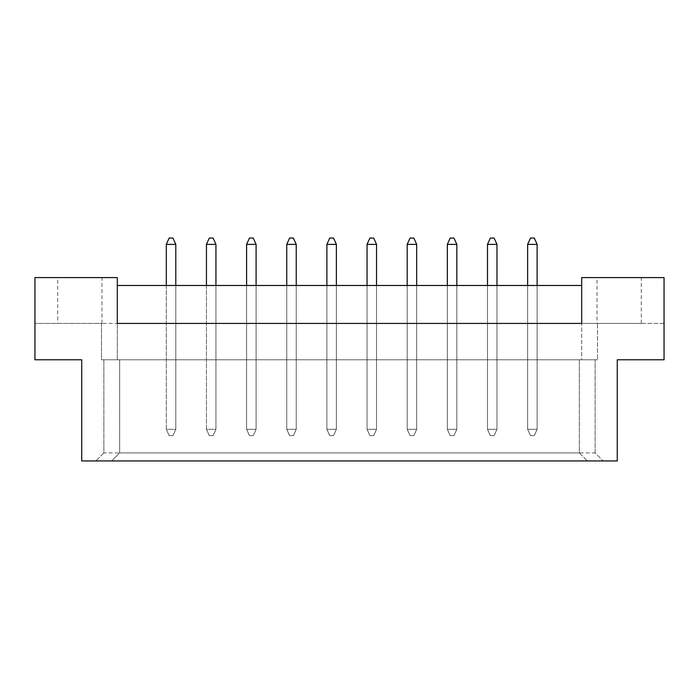 <?xml version="1.0" encoding="UTF-8"?>
<svg xmlns="http://www.w3.org/2000/svg" width="699" height="699" viewBox="0 0 699 699"><rect width="100%" height="100%" fill="white"/><g stroke="black" fill="none" stroke-linecap="round" stroke-linejoin="round"><path stroke-width="0.52" stroke-dasharray="3.5 2.62" d="M57.711 323.419L101.967 323.419L57.711 323.419L57.711 277.582L101.967 277.582L57.711 277.582M101.967 323.419L101.967 277.582M597.033 323.419L641.289 323.419L597.033 323.419L597.033 277.582L641.289 277.582L597.033 277.582M641.289 323.419L641.289 277.582M81.739 359.775L34.95 359.775L81.739 359.775L81.739 460.938L617.261 460.938L81.739 460.938L617.261 460.938L617.261 359.775L664.05 359.775L664.05 277.582L581.699 277.582L581.699 323.419L117.301 323.419L117.301 277.582L34.95 277.582L34.95 359.775L81.739 359.775L81.739 460.938L81.739 359.775M215.939 359.775L206.45 359.775L215.939 359.775L206.45 359.775L215.939 359.775L206.45 359.775L215.939 359.775L215.939 285.48L206.45 285.48L215.939 285.48L206.45 285.48L215.939 285.48L206.45 285.48L215.939 285.48L215.939 359.775M175.79 359.775L166.301 359.775L175.79 359.775L166.301 359.775L175.79 359.775L166.301 359.775L175.79 359.775L175.79 285.48L166.301 285.48L175.79 285.48L166.301 285.48L175.79 285.48L166.301 285.48L175.79 285.48L175.79 359.775M101.495 359.775L597.505 359.775L101.495 359.775L117.301 359.775L101.495 359.775L101.495 323.419L34.95 323.419L34.95 359.775L34.95 323.419L101.495 323.419L101.495 359.775M117.301 285.48L117.301 323.419L101.495 323.419L581.699 323.419L581.699 359.775L597.505 359.775L581.699 359.775L581.699 285.48L581.699 323.419L117.301 323.419L117.301 285.48L581.699 285.48M246.598 285.48L246.598 359.775L246.598 285.48L246.598 359.775L246.598 285.48L246.598 359.775L256.087 359.775L246.598 359.775L256.087 359.775L246.598 359.775L256.087 359.775L246.598 359.775L246.598 285.48L256.087 285.48L246.598 285.48L256.087 285.48L246.598 285.48L256.087 285.48L246.598 285.48L246.598 429.326L256.087 429.326L256.087 244.388L253.239 238.062L249.447 238.062L253.239 238.062L249.447 238.062L246.598 244.388L246.598 429.326L256.087 429.326L256.087 285.48M286.747 285.48L286.747 359.775L286.747 285.48L286.747 359.775L286.747 285.48L286.747 359.775L296.236 359.775L286.747 359.775L296.236 359.775L286.747 359.775L296.236 359.775L286.747 359.775L286.747 285.48L296.236 285.48L286.747 285.48L296.236 285.48L286.747 285.48L296.236 285.48L286.747 285.48L286.747 429.326L296.236 429.326L296.236 244.388L293.388 238.062L289.596 238.062L293.388 238.062L289.596 238.062L286.747 244.388L286.747 429.326L296.236 429.326L296.236 285.48M326.896 285.48L326.896 359.775L326.896 285.48L326.896 359.775L326.896 285.48L326.896 359.775L336.376 359.775L326.896 359.775L336.376 359.775L326.896 359.775L336.376 359.775L326.896 359.775L326.896 285.48L336.376 285.48L326.896 285.48L336.376 285.48L326.896 285.48L336.376 285.48L326.896 285.48L326.896 429.326L336.376 429.326L336.376 244.388L333.537 238.062L329.745 238.062L333.537 238.062L329.745 238.062L326.896 244.388L326.896 429.326L336.376 429.326L336.376 285.48M367.045 285.48L367.045 359.775L367.045 285.48L367.045 359.775L367.045 285.48L367.045 359.775L376.525 359.775L367.045 359.775L376.525 359.775L367.045 359.775L376.525 359.775L367.045 359.775L367.045 285.48L376.525 285.48L367.045 285.48L376.525 285.48L367.045 285.48L376.525 285.48L367.045 285.48L367.045 429.326L376.525 429.326L376.525 244.388L373.685 238.062L369.893 238.062L373.685 238.062L369.893 238.062L367.045 244.388L367.045 429.326L376.525 429.326L376.525 285.48M407.194 285.48L407.194 359.775L407.194 285.48L407.194 359.775L407.194 285.48L407.194 359.775L416.674 359.775L407.194 359.775L416.674 359.775L407.194 359.775L416.674 359.775L407.194 359.775L407.194 285.48L416.674 285.48L407.194 285.48L416.674 285.48L407.194 285.48L416.674 285.48L407.194 285.48L407.194 429.326L416.674 429.326L416.674 244.388L413.834 238.062L410.042 238.062L413.834 238.062L410.042 238.062L407.194 244.388L407.194 429.326L416.674 429.326L416.674 285.48M447.343 285.48L447.343 359.775L447.343 285.48L447.343 359.775L447.343 285.48L447.343 359.775L456.823 359.775L447.343 359.775L456.823 359.775L447.343 359.775L456.823 359.775L447.343 359.775L447.343 285.48L456.823 285.48L447.343 285.48L456.823 285.48L447.343 285.48L456.823 285.48L447.343 285.48L447.343 429.326L456.823 429.326L456.823 244.388L453.983 238.062L450.191 238.062L453.983 238.062L450.191 238.062L447.343 244.388L447.343 429.326L456.823 429.326L456.823 285.48M487.491 285.48L487.491 359.775L487.491 285.48L487.491 359.775L487.491 285.48L487.491 359.775L496.972 359.775L487.491 359.775L496.972 359.775L487.491 359.775L496.972 359.775L487.491 359.775L487.491 285.48L496.972 285.48L487.491 285.48L496.972 285.48L487.491 285.48L496.972 285.48L487.491 285.48L487.491 429.326L496.972 429.326L496.972 244.388L494.132 238.062L490.34 238.062L494.132 238.062L490.34 238.062L487.491 244.388L487.491 429.326L496.972 429.326L496.972 285.48M527.64 285.48L527.64 359.775L527.64 285.48L527.64 359.775L527.64 285.48L527.64 359.775L537.12 359.775L527.64 359.775L537.12 359.775L527.64 359.775L537.12 359.775L527.64 359.775L527.64 285.48L537.12 285.48L527.64 285.48L537.12 285.48L527.64 285.48L537.12 285.48L527.64 285.48L527.64 429.326L537.12 429.326L537.12 244.388L534.281 238.062L530.489 238.062L534.281 238.062L530.489 238.062L527.64 244.388L527.64 429.326L537.12 429.326L537.12 285.48M617.261 359.775L664.05 359.775L617.261 359.775L617.261 460.938L617.261 359.775M664.05 323.419L664.05 359.775L664.05 323.419L597.505 323.419L597.505 359.775L597.505 323.419L664.05 323.419M103.863 452.908L95.833 460.938L103.863 452.908L103.863 359.775L103.863 452.908L595.137 452.908L603.167 460.938L595.137 452.908L595.137 359.775L595.137 452.908M119.669 359.775L119.669 452.908L111.639 460.938L119.669 452.908L119.669 359.775M579.331 452.908L587.361 460.938L579.331 452.908L579.331 359.775L579.331 452.908L119.669 452.908M581.699 323.419L597.505 323.419L581.699 323.419M117.301 323.419L117.301 359.775L117.301 323.419M166.301 285.48L166.301 429.326L175.79 429.326L175.79 244.388L172.941 238.062L169.149 238.062L172.941 238.062L169.149 238.062L166.301 244.388L166.301 429.326L175.79 429.326L175.79 285.48M206.45 285.48L206.45 429.326L215.939 429.326L215.939 244.388L213.09 238.062L209.298 238.062L213.09 238.062L209.298 238.062L206.45 244.388L206.45 429.326L215.939 429.326L215.939 285.48M169.149 435.643L172.941 435.643L169.149 435.643L166.301 429.326L175.79 429.326L172.941 435.643L169.149 435.643L166.301 429.326L166.301 244.388L175.79 244.388L166.301 244.388L169.149 238.062L166.301 244.388L166.301 429.326L175.79 429.326L172.941 435.643L169.149 435.643L166.301 429.326L169.149 435.643M175.79 429.326L175.79 244.388L172.941 238.062L175.79 244.388L175.79 429.326L172.941 435.643L175.79 429.326M166.301 244.388L175.79 244.388M209.298 435.643L213.09 435.643L209.298 435.643L206.45 429.326L215.939 429.326L213.09 435.643L209.298 435.643L206.45 429.326L206.45 244.388L215.939 244.388L206.45 244.388L209.298 238.062L206.45 244.388L206.45 429.326L215.939 429.326L213.09 435.643L209.298 435.643L206.45 429.326L209.298 435.643M215.939 429.326L215.939 244.388L213.09 238.062L215.939 244.388L215.939 429.326L213.09 435.643L215.939 429.326M206.45 244.388L215.939 244.388M249.447 435.643L253.239 435.643L249.447 435.643L246.598 429.326L256.087 429.326L253.239 435.643L249.447 435.643L246.598 429.326L246.598 244.388L256.087 244.388L246.598 244.388L249.447 238.062L246.598 244.388L246.598 429.326L256.087 429.326L253.239 435.643L249.447 435.643L246.598 429.326L249.447 435.643M329.745 435.643L333.537 435.643L329.745 435.643L326.896 429.326L336.376 429.326L333.537 435.643L329.745 435.643L326.896 429.326L326.896 244.388L336.376 244.388L326.896 244.388L329.745 238.062L326.896 244.388L326.896 429.326L336.376 429.326L333.537 435.643L329.745 435.643L326.896 429.326L329.745 435.643M410.042 435.643L413.834 435.643L410.042 435.643L407.194 429.326L416.674 429.326L413.834 435.643L410.042 435.643L407.194 429.326L407.194 244.388L416.674 244.388L407.194 244.388L410.042 238.062L407.194 244.388L407.194 429.326L416.674 429.326L413.834 435.643L410.042 435.643L407.194 429.326L410.042 435.643M490.34 435.643L494.132 435.643L490.34 435.643L487.491 429.326L496.972 429.326L494.132 435.643L490.34 435.643L487.491 429.326L487.491 244.388L496.972 244.388L487.491 244.388L490.34 238.062L487.491 244.388L487.491 429.326L496.972 429.326L494.132 435.643L490.34 435.643L487.491 429.326L490.34 435.643M256.087 429.326L256.087 244.388L253.239 238.062L256.087 244.388L256.087 429.326L253.239 435.643L256.087 429.326M246.598 244.388L256.087 244.388M336.376 429.326L336.376 244.388L333.537 238.062L336.376 244.388L336.376 429.326L333.537 435.643L336.376 429.326M326.896 244.388L336.376 244.388M416.674 429.326L416.674 244.388L413.834 238.062L416.674 244.388L416.674 429.326L413.834 435.643L416.674 429.326M407.194 244.388L416.674 244.388M496.972 429.326L496.972 244.388L494.132 238.062L496.972 244.388L496.972 429.326L494.132 435.643L496.972 429.326M487.491 244.388L496.972 244.388M289.596 435.643L293.388 435.643L289.596 435.643L286.747 429.326L296.236 429.326L293.388 435.643L289.596 435.643L286.747 429.326L286.747 244.388L296.236 244.388L286.747 244.388L289.596 238.062L286.747 244.388L286.747 429.326L296.236 429.326L293.388 435.643L289.596 435.643L286.747 429.326L289.596 435.643M369.893 435.643L373.685 435.643L369.893 435.643L367.045 429.326L376.525 429.326L373.685 435.643L369.893 435.643L367.045 429.326L367.045 244.388L376.525 244.388L367.045 244.388L369.893 238.062L367.045 244.388L367.045 429.326L376.525 429.326L373.685 435.643L369.893 435.643L367.045 429.326L369.893 435.643M450.191 435.643L453.983 435.643L450.191 435.643L447.343 429.326L456.823 429.326L453.983 435.643L450.191 435.643L447.343 429.326L447.343 244.388L456.823 244.388L447.343 244.388L450.191 238.062L447.343 244.388L447.343 429.326L456.823 429.326L453.983 435.643L450.191 435.643L447.343 429.326L450.191 435.643M530.489 435.643L534.281 435.643L530.489 435.643L527.64 429.326L537.12 429.326L534.281 435.643L530.489 435.643L527.64 429.326L527.64 244.388L537.12 244.388L527.64 244.388L530.489 238.062L527.64 244.388L527.64 429.326L537.12 429.326L534.281 435.643L530.489 435.643L527.64 429.326L530.489 435.643M296.236 429.326L296.236 244.388L293.388 238.062L296.236 244.388L296.236 429.326L293.388 435.643L296.236 429.326M286.747 244.388L296.236 244.388M376.525 429.326L376.525 244.388L373.685 238.062L376.525 244.388L376.525 429.326L373.685 435.643L376.525 429.326M367.045 244.388L376.525 244.388M456.823 429.326L456.823 244.388L453.983 238.062L456.823 244.388L456.823 429.326L453.983 435.643L456.823 429.326M447.343 244.388L456.823 244.388M537.12 429.326L537.12 244.388L534.281 238.062L537.12 244.388L537.12 429.326L534.281 435.643L537.12 429.326M527.64 244.388L537.12 244.388"/><path stroke-width="1.05" d="M81.739 359.775L34.95 359.775L34.95 277.582L117.301 277.582L117.301 323.419L581.699 323.419L581.699 277.582L664.05 277.582L664.05 359.775L617.261 359.775L617.261 460.938L81.739 460.938L81.739 359.775M581.699 285.48L117.301 285.48M175.79 285.48L175.79 244.388L166.301 244.388L166.301 285.48M166.301 244.388L169.149 238.062L172.941 238.062L175.79 244.388M215.939 285.48L215.939 244.388L206.45 244.388L206.45 285.48M206.45 244.388L209.298 238.062L213.09 238.062L215.939 244.388M256.087 285.48L256.087 244.388L246.598 244.388L246.598 285.48M246.598 244.388L249.447 238.062L253.239 238.062L256.087 244.388M336.376 285.48L336.376 244.388L326.896 244.388L326.896 285.48M326.896 244.388L329.745 238.062L333.537 238.062L336.376 244.388M416.674 285.48L416.674 244.388L407.194 244.388L407.194 285.48M407.194 244.388L410.042 238.062L413.834 238.062L416.674 244.388M496.972 285.48L496.972 244.388L487.491 244.388L487.491 285.48M487.491 244.388L490.34 238.062L494.132 238.062L496.972 244.388M296.236 285.48L296.236 244.388L286.747 244.388L286.747 285.48M286.747 244.388L289.596 238.062L293.388 238.062L296.236 244.388M376.525 285.48L376.525 244.388L367.045 244.388L367.045 285.48M367.045 244.388L369.893 238.062L373.685 238.062L376.525 244.388M456.823 285.48L456.823 244.388L447.343 244.388L447.343 285.48M447.343 244.388L450.191 238.062L453.983 238.062L456.823 244.388M537.12 285.48L537.12 244.388L527.64 244.388L527.64 285.48M527.64 244.388L530.489 238.062L534.281 238.062L537.12 244.388"/></g></svg>
